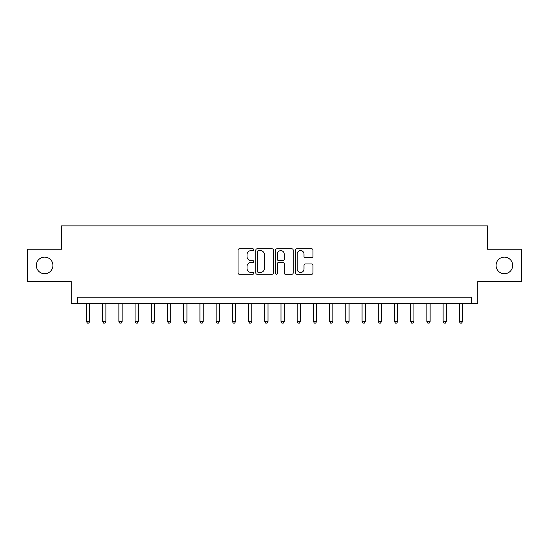 <?xml version="1.0" encoding="UTF-8"?>
<svg xmlns="http://www.w3.org/2000/svg" width="549" height="549" viewBox="0 0 549 549"><rect width="100%" height="100%" fill="white"/><g stroke="black" fill="none" stroke-linecap="round" stroke-linejoin="round"><path stroke-width="0.82" d="M253.748 249.692A0.892 0.892 0 0 0 252.863 248.8L239.337 248.8A1.27 1.27 0 0 0 238.06 250.076L238.06 272.99A1.27 1.27 0 0 0 239.337 274.26L252.863 274.26A0.892 0.892 0 0 0 253.748 273.368A0.892 0.892 0 0 0 252.863 272.476L251.113 272.476A4.076 4.076 0 0 1 247.036 268.406L247.036 266.498A4.076 4.076 0 0 1 251.113 262.422L252.863 262.422A0.892 0.892 0 0 0 253.748 261.53A0.892 0.892 0 0 0 252.863 260.638L251.113 260.638A4.076 4.076 0 0 1 247.036 256.568L247.036 254.661A4.076 4.076 0 0 1 251.113 250.584L252.863 250.584A0.892 0.892 0 0 0 253.748 249.692M496.07 265.421A8.297 8.297 0 0 0 504.366 273.725A8.297 8.297 0 0 0 512.67 265.421A8.297 8.297 0 0 0 504.366 257.124A8.297 8.297 0 0 0 496.07 265.421M36.33 265.421A8.297 8.297 0 0 0 44.634 273.725A8.297 8.297 0 0 0 52.93 265.421A8.297 8.297 0 0 0 44.634 257.124A8.297 8.297 0 0 0 36.33 265.421M311.702 257.776A1.27 1.27 0 0 0 312.978 256.507L312.978 250.076A1.27 1.27 0 0 0 311.702 248.8L296.68 248.8A1.27 1.27 0 0 0 295.41 250.076L295.41 272.99A1.27 1.27 0 0 0 296.68 274.26L311.702 274.26A1.27 1.27 0 0 0 312.978 272.99L312.978 265.222A1.27 1.27 0 0 0 311.702 263.952L305.271 263.952A1.27 1.27 0 0 0 304.002 265.222L304.002 269.072A3.404 3.404 0 0 1 300.598 272.476A3.404 3.404 0 0 1 297.187 269.072L297.187 253.988A3.404 3.404 0 0 1 300.598 250.584A3.404 3.404 0 0 1 304.002 253.988L304.002 256.507A1.27 1.27 0 0 0 305.271 257.776L311.702 257.776M471.296 303.679L477.781 303.679L477.781 281.63L521.55 281.63L521.55 249.212L487.505 249.212L487.505 225.865L61.495 225.865L61.495 249.212L27.45 249.212L27.45 281.63L71.219 281.63L71.219 303.679L471.296 303.679L471.296 297.194L77.704 297.194L77.704 303.679M273.388 250.076A1.27 1.27 0 0 0 272.112 248.8L257.09 248.8A1.27 1.27 0 0 0 255.82 250.076L255.82 272.99A1.27 1.27 0 0 0 257.09 274.26L272.112 274.26A1.27 1.27 0 0 0 273.388 272.99L273.388 250.076M276.888 248.8L291.91 248.8A1.27 1.27 0 0 1 293.18 250.076L293.18 272.99A1.27 1.27 0 0 1 291.91 274.26L285.48 274.26A1.27 1.27 0 0 1 284.204 272.99L284.204 263.698A1.27 1.27 0 0 0 282.934 262.422L278.666 262.422A1.27 1.27 0 0 0 277.396 263.698L277.396 273.368A0.892 0.892 0 0 1 276.504 274.26A0.892 0.892 0 0 1 275.612 273.368L275.612 250.076A1.27 1.27 0 0 1 276.888 248.8M258.49 250.584A0.892 0.892 0 0 0 257.605 251.476L257.605 271.59A0.892 0.892 0 0 0 258.49 272.476L260.336 272.476A4.076 4.076 0 0 0 264.412 268.406L264.412 254.661A4.076 4.076 0 0 0 260.336 250.584L258.49 250.584M284.204 254.05A3.404 3.404 0 0 0 280.8 250.646A3.404 3.404 0 0 0 277.396 254.05L277.396 259.368A1.27 1.27 0 0 0 278.666 260.638L282.934 260.638A1.27 1.27 0 0 0 284.204 259.368L284.204 254.05M86.454 303.679L86.454 321.446L89.7 321.446L89.7 303.679M89.7 321.446L88.725 323.135L87.428 323.135L86.454 321.446M102.67 303.679L102.67 321.446L105.909 321.446L105.909 303.679M105.909 321.446L104.934 323.135L103.637 323.135L102.67 321.446M118.879 303.679L118.879 321.446L122.118 321.446L122.118 303.679M122.118 321.446L121.151 323.135L119.854 323.135L118.879 321.446M135.088 303.679L135.088 321.446L138.327 321.446L138.327 303.679M138.327 321.446L137.36 323.135L136.063 323.135L135.088 321.446M151.298 303.679L151.298 321.446L154.543 321.446L154.543 303.679M154.543 321.446L153.569 323.135L152.272 323.135L151.298 321.446M167.507 303.679L167.507 321.446L170.753 321.446L170.753 303.679M170.753 321.446L169.778 323.135L168.481 323.135L167.507 321.446M183.723 303.679L183.723 321.446L186.962 321.446L186.962 303.679M186.962 321.446L185.987 323.135L184.69 323.135L183.723 321.446M199.932 303.679L199.932 321.446L203.171 321.446L203.171 303.679M203.171 321.446L202.204 323.135L200.907 323.135L199.932 321.446M216.141 303.679L216.141 321.446L219.387 321.446L219.387 303.679M219.387 321.446L218.413 323.135L217.116 323.135L216.141 321.446M232.351 303.679L232.351 321.446L235.596 321.446L235.596 303.679M235.596 321.446L234.622 323.135L233.325 323.135L232.351 321.446M248.56 303.679L248.56 321.446L251.806 321.446L251.806 303.679M251.806 321.446L250.831 323.135L249.534 323.135L248.56 321.446M264.776 303.679L264.776 321.446L268.015 321.446L268.015 303.679M268.015 321.446L267.04 323.135L265.743 323.135L264.776 321.446M280.985 303.679L280.985 321.446L284.224 321.446L284.224 303.679M284.224 321.446L283.257 323.135L281.96 323.135L280.985 321.446M297.194 303.679L297.194 321.446L300.44 321.446L300.44 303.679M300.44 321.446L299.466 323.135L298.169 323.135L297.194 321.446M313.404 303.679L313.404 321.446L316.649 321.446L316.649 303.679M316.649 321.446L315.675 323.135L314.378 323.135L313.404 321.446M329.613 303.679L329.613 321.446L332.859 321.446L332.859 303.679M332.859 321.446L331.884 323.135L330.587 323.135L329.613 321.446M345.829 303.679L345.829 321.446L349.068 321.446L349.068 303.679M349.068 321.446L348.093 323.135L346.796 323.135L345.829 321.446M362.038 303.679L362.038 321.446L365.277 321.446L365.277 303.679M365.277 321.446L364.31 323.135L363.013 323.135L362.038 321.446M378.247 303.679L378.247 321.446L381.493 321.446L381.493 303.679M381.493 321.446L380.519 323.135L379.222 323.135L378.247 321.446M394.457 303.679L394.457 321.446L397.702 321.446L397.702 303.679M397.702 321.446L396.728 323.135L395.431 323.135L394.457 321.446M410.673 303.679L410.673 321.446L413.912 321.446L413.912 303.679M413.912 321.446L412.937 323.135L411.64 323.135L410.673 321.446M426.882 303.679L426.882 321.446L430.121 321.446L430.121 303.679M430.121 321.446L429.146 323.135L427.849 323.135L426.882 321.446M443.091 303.679L443.091 321.446L446.33 321.446L446.33 303.679M446.33 321.446L445.363 323.135L444.066 323.135L443.091 321.446M459.3 303.679L459.3 321.446L462.546 321.446L462.546 303.679M462.546 321.446L461.572 323.135L460.275 323.135L459.3 321.446"/></g></svg>
